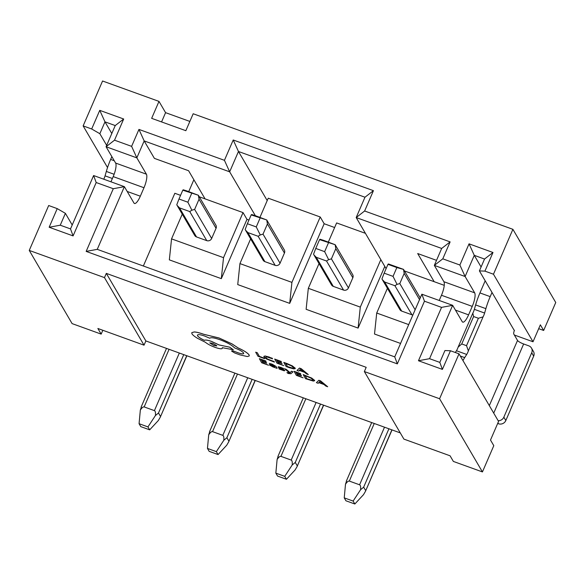 <?xml version="1.0" encoding="UTF-8"?>
<svg xmlns="http://www.w3.org/2000/svg" width="585" height="585" viewBox="0 0 585 585"><rect width="100%" height="100%" fill="white"/><g stroke="black" fill="none" stroke-linecap="round" stroke-linejoin="round"><path stroke-width="0.88" d="M462.947 360.565A28.014 7.62 -70.1 0 1 464.695 357.603L466.698 354.452A5.821 1.587 109.9 0 0 468.373 350.854L483.071 316.88A5.821 1.587 109.9 0 0 484.614 313.048L485.886 308.646A28.014 7.62 -70.1 0 1 490.201 296.632L492.014 292.442M514.471 330.276A3.174 0.863 109.9 0 0 513.798 334.072L517.528 340.441L489.323 405.617M483.071 316.88L478.391 318.262L473.609 316.536L472.812 313.172A5.821 1.587 109.9 0 0 474.355 309.341L475.627 304.939A28.014 7.62 -70.1 0 1 479.941 292.924L485.192 280.793M531.707 352.777L533.681 356.148L505.82 420.535L503.846 417.156L531.707 352.777A5.667 5.316 149.7 0 0 528.774 345.837L523.648 343.98A5.667 1.207 23.4 0 1 517.528 340.441M533.681 356.148A5.667 5.316 -30.3 0 0 533.44 351.431L531.465 348.053M497.945 422.831L498.493 423.759A5.667 5.316 -30.3 0 0 505.82 420.535M498.493 423.759L497.674 423.467M455.32 352.514L456.439 350.744A5.821 1.587 109.9 0 0 458.113 347.146L461.74 343.958L473.609 316.536M478.391 318.262L466.523 345.684L461.74 343.958M466.523 345.684L468.373 350.854M472.812 313.172L458.113 347.146M503.846 417.156A5.667 5.316 149.7 0 1 498.157 420.703M293.048 371.841L291.432 371.219L290.167 372.733L286.226 369.325L284.464 368.689L289.619 372.908L286.95 372.601L288.229 373.501L290.891 373.727L293.048 371.841L291.432 371.219M277.122 368.374L276.069 366.459L272.2 364.177L269.261 363.365L274.497 365.947L271.915 365.106C269.985 364.477 269.173 364.433 269.48 364.981L272.807 366.861L277.122 368.374L276.054 366.495L272.186 364.214L269.261 363.365M274.467 365.903L271.93 365.069C269.999 364.44 269.188 364.404 269.495 364.945M268.427 365.215L263.038 362.89L262.255 361.515L266.738 363.139L266.475 362.671L261.992 361.047L261.246 359.738L266.08 361.493L265.817 361.025L259.36 358.678L261.685 362.766L268.427 365.215L263.053 362.854L262.299 361.53M266.08 361.493L265.831 360.989L259.36 358.678M266.738 363.139L262.007 361.011L261.29 359.753M272.551 358.839L269.173 357.04L264.91 355.965L264.003 356.901L266.453 358.963L274.409 362.108L267.572 359.102L265.678 357.486L266.299 356.733L272.551 358.839L272.252 358.254L264.925 355.936L264.018 356.865M263.879 356.28L264.003 356.901M265.692 357.45L267.586 359.066L274.138 361.567L274.409 362.108M145.862 340.938L106.309 273.378L104.481 277.619L29.25 250.424L72.101 323.607L101.168 334.115L97.87 328.485L144.034 345.172L145.862 340.938L400.272 432.893M455.452 310.108L468.585 314.854A11.334 3.086 -70.1 0 1 462.75 322.138A11.334 3.086 -70.1 0 1 462.209 321.648L452.644 305.319L429.551 358.685L439.81 362.393L444.944 350.539L450.465 350.759L459.013 353.845L439.584 398.743L364.353 371.555L366.188 367.314L106.309 273.378M264.603 358.678L259.367 356.367L257.305 352.74L255.674 352.192L258 356.28L264.603 358.678L264.354 358.181M283.754 365.64L278.365 363.307L277.582 361.932L282.065 363.563L281.802 363.095L277.319 361.464L276.573 360.155L281.414 361.918L281.158 361.413L274.701 359.066L277.012 363.19L283.754 365.64L278.38 363.278L277.626 361.947M282.065 363.563L277.334 361.435L276.617 360.17M287.389 363.673L283.798 362.407L286.123 366.495L289.568 367.753L294.109 368.945L295.132 368.111L292.42 365.969L283.798 362.407M295.147 368.075L295.249 368.667L292.434 365.939L287.374 363.709M308.302 374.554L301.216 368.696L299.483 368.067L297.019 370.459L298.811 371.109L299.381 370.429L304.602 372.323L306.511 373.903L308.302 374.554L301.202 368.733L299.469 368.104L297.019 370.459M283.272 369.983L278.906 368.484L279.191 369.047L284.193 370.817L284.844 370.554L279.966 367.417M283.242 368.331L278.716 366.729L278.058 366.985L281.063 367.395L283.528 368.828L283.257 368.294M284.193 370.817L284.858 370.517L284.208 370.78L284.858 370.517L281.816 368.726M303.14 377.83L297.75 375.497L296.968 374.122L301.45 375.753L301.187 375.285L296.705 373.654L295.959 372.345L300.8 374.108L300.529 373.632L294.072 371.292L296.398 375.38L303.14 377.83L297.765 375.468L297.012 374.137M300.8 374.108L300.544 373.603L294.072 371.292M301.45 375.753L296.719 373.625L296.003 372.36M314.635 380.842L311.82 378.129L303.198 374.568L305.509 378.685L313.494 381.135L314.518 380.301L311.805 378.159L303.184 374.597M327.688 386.743L320.602 380.886L318.869 380.257L316.405 382.648L318.196 383.299L318.767 382.619L323.98 384.513L325.896 386.093L327.688 386.743L320.587 380.923L318.854 380.294L316.405 382.648M233.342 349.757L229.722 347.183L218.922 344.916L211.675 341.494C207.638 340.097 205.211 339.724 204.392 340.368C200.75 338.627 198.461 337.092 197.518 335.753C197.035 334.174 199.456 334.284 204.779 336.082L209.752 338.232C210.783 337.223 214.234 337.742 220.106 339.783C227.229 342.525 232.077 345.245 234.651 347.951L235.36 348.207C239.667 349.881 242.417 351.475 243.601 353.004C244.033 354.196 242.329 354.174 238.475 352.938L233.912 351.256C232.267 350.7 231.514 350.671 231.667 351.154L234.761 352.996L240.018 354.905L247.382 356.543L249.276 355.921L249.13 354.949C247.616 352.909 243.952 350.569 238.139 347.936L232.018 343.885L219.039 337.969L203.712 334.276C199.77 332.85 196.618 332.075 194.257 331.944L191.77 332.653L191.939 333.772C192.67 334.993 194.512 336.499 197.481 338.298L205.408 342.283C207.551 344.053 210.754 345.735 214.995 347.336C220.326 349.143 222.746 349.252 222.256 347.673L233.342 349.757L229.708 347.212L218.936 344.879L211.69 341.464C207.653 340.068 205.225 339.688 204.406 340.338C200.765 338.598 198.476 337.055 197.533 335.717L197.416 335.073M243.616 352.967C244.047 354.166 242.344 354.144 238.49 352.909L233.927 351.227C232.282 350.671 231.528 350.634 231.682 351.124M188.736 191.609L193.869 179.749M514.354 335.022L533.023 341.772L540.357 324.829L543.655 330.459L538.697 328.668M439.584 398.743L482.435 471.927L493.798 445.668L490.501 440.037L498.566 421.405L459.013 353.845M364.353 371.555L403.906 439.108L450.07 455.795L453.368 461.426L482.435 471.927M248.947 220.062L246.98 219.353L221.32 278.65L169.343 259.864L171.551 238.87L223.528 257.663L243.024 212.596L246.98 219.353M180.56 195.346L174.835 193.277L143.354 266.014M387.416 288.31L376.718 313.033L374.51 334.028L400.564 343.439M319.022 263.594L308.324 288.31L306.123 309.304L358.1 328.09L384.791 266.409M334.635 227.528L324.17 223.741L320.214 216.984L268.237 198.198L259.952 217.349M250.636 238.87L239.938 263.594L237.737 284.588L289.707 303.374L324.17 223.741M255.345 215.682L229.664 171.822L144.173 140.919L136.846 157.862L106.068 146.74L115.238 125.563L123.684 119.004L114.521 140.181L131.618 146.36L138.952 129.417L224.435 160.319L233.232 139.99L373.435 190.666L364.63 210.995L450.121 241.89L442.786 258.833L459.883 265.02L469.053 243.835L492.987 252.493L484.921 271.126L479.4 270.906L484.534 259.045L474.274 255.338L465.112 276.515L434.333 265.393L441.668 248.449L356.185 217.554L364.981 197.218L238.461 151.486L229.664 171.822L224.435 160.319M243.024 212.596L205.072 198.878L188.589 170.732L154.396 158.374L144.173 140.919L138.952 129.417M436.52 260.347L417.69 253.539L434.172 281.692L404.44 270.943M386.1 268.647L356.185 217.554L364.63 210.995M107.538 167.566L83.136 125.899L91.684 128.985L99.75 110.353L123.684 119.004M189.862 121.431L165.577 112.656L158.988 101.395L102.565 81.001L83.136 125.899M450.465 350.759L442.399 369.391L418.465 360.74L441.558 307.374L424.461 301.195L397.332 363.877L86.163 251.404L113.293 188.714L96.196 182.535L73.096 235.909L49.162 227.251L57.228 208.618L48.679 205.525L29.25 250.424M158.988 101.395L151.654 118.338L185.847 130.696L193.182 113.753L512.899 229.32L555.75 302.503L543.655 330.459M533.023 341.772L493.469 274.219L484.921 271.126M493.469 274.219L512.899 229.32M110.953 181.811L113.205 176.604A11.334 3.086 109.9 0 0 115.625 163.061L146.404 174.184L136.846 157.862L131.618 146.36M146.404 174.184A11.334 3.086 -70.1 0 1 143.983 187.734L140.32 196.202A11.334 3.086 -70.1 0 1 134.484 203.485A11.334 3.086 -70.1 0 1 133.943 202.988L124.378 186.666L97.256 249.349L394.743 356.879L421.873 294.196L452.644 305.319L441.558 307.374M72.204 224.991L65.388 213.342L60.255 225.203L70.514 228.911L93.607 175.537L124.378 186.666L113.293 188.714M86.163 251.404L97.256 249.349M115.625 163.061L106.068 146.74L114.521 140.181M96.196 182.535L93.607 175.537M70.514 228.911L73.096 235.909M424.461 301.195L421.873 294.196M397.332 363.877L394.743 356.879M418.465 360.74L429.551 358.685M144.034 345.172L104.481 277.619M102.828 330.276L101.168 334.115M468.585 314.854L472.249 306.386L441.47 295.264L439.218 300.463M441.47 295.264A11.334 3.086 109.9 0 0 443.898 281.721L434.333 265.393L442.786 258.833M267.206 200.582L238.461 151.486L233.232 139.99M365.42 233.327L336.624 222.922L328.339 242.066M364.981 197.218L373.435 190.666M450.121 241.89L441.668 248.449M481.097 266.987L474.274 255.338L469.053 243.835M443.898 281.721L474.669 292.844L465.112 276.515L459.883 265.02M474.669 292.844A11.334 3.086 -70.1 0 1 472.249 306.386M514.339 330.583L479.4 270.906M442.399 369.391L439.81 362.393M492.987 252.493L484.534 259.045M444.249 285.334L434.172 281.692M106.667 145.358L99.845 133.709L91.684 128.985M111.801 133.504L104.978 121.848L99.845 133.709M115.238 125.563L104.978 121.848L99.75 110.353M57.228 208.618L65.388 213.342M60.255 225.203L49.162 227.251M205.072 198.878L199.273 196.787M412.871 315.001A3.781 3.547 149.7 0 1 411.935 314.796L394.912 285.721L384.652 282.014L401.676 311.088L411.935 314.796M401.676 311.088A3.781 3.547 149.7 0 1 399.884 309.611L382.341 279.645L384.652 282.014M376.718 313.033L408.718 324.602M374.246 423.489L349.325 481.082L359.585 484.797L384.506 427.196M354.839 503.999L353.121 501.074L344.236 497.857L345.947 500.789L354.839 503.999L363.504 494.669L365.471 491.298L391.891 429.865M388.915 428.79L363.658 487.159L365.64 490.53M419.533 299.6L404.198 273.407L399.796 283.571L415.138 309.765M387.957 264.347L384.148 273.158L393.04 276.369L396.849 267.557L387.957 264.347L388.418 263.959L403.518 269.371L420.249 297.948M382.341 279.645L381.947 278.921L384.148 273.158M394.912 285.721L397.039 284.376L399.796 283.571M393.04 276.369L397.039 284.376M404.198 273.407L403.511 269.414L396.849 267.557M363.658 487.159L360.594 489.703C360.835 486.83 360.499 485.192 359.585 484.797M353.121 501.074L360.594 489.703M349.325 481.082C348.367 480.804 347.088 481.857 345.494 484.248L344.236 497.857M345.494 484.248L346.561 480.972M308.324 288.31L360.301 307.103L380.835 259.652M360.301 307.103L358.1 328.09M348.433 287.922L352.835 277.758L335.812 248.683L331.41 258.855L348.433 287.922A3.781 3.547 149.7 0 1 343.549 290.08L326.525 261.005L316.266 257.298L333.289 286.372L343.549 290.08M333.289 286.372A3.781 3.547 149.7 0 1 331.498 284.888L313.948 254.928L316.266 257.298M335.812 248.683L335.132 244.654L352.675 274.614A3.781 3.547 149.7 0 1 352.835 277.758M239.938 263.594L291.915 282.38L320.214 216.984M291.915 282.38L289.707 303.374M280.047 263.206L284.442 253.042L267.418 223.967L263.023 234.132L280.047 263.206A3.781 3.547 149.7 0 1 275.162 265.356L258.139 236.281L247.879 232.574L264.903 261.649L275.162 265.356M264.903 261.649A3.781 3.547 149.7 0 1 263.104 260.171L245.561 230.205L247.879 232.574M267.418 223.967L266.738 219.931L284.288 249.897A3.781 3.547 149.7 0 1 284.442 253.042M223.528 257.663L221.32 278.65M182.249 214.154L171.551 238.87M211.653 238.483L216.055 228.318L199.032 199.244L194.637 209.415L211.653 238.483A3.781 3.547 149.7 0 1 206.768 240.64L189.745 211.565L179.493 207.858L196.509 236.932L206.768 240.64M196.509 236.932A3.781 3.547 149.7 0 1 194.717 235.448L177.175 205.489L179.493 207.858M199.032 199.244L198.352 195.214L215.894 225.174A3.781 3.547 149.7 0 1 216.055 228.318M305.86 398.765L280.939 456.366L291.191 460.073L316.119 402.473M286.445 479.283L284.734 476.351L275.842 473.141L277.561 476.066L286.445 479.283L295.111 469.952L297.085 466.581L323.505 405.142M320.529 404.067L295.271 462.435L297.253 465.814M319.571 239.623L320.032 239.243L323.6 240.355L335.125 244.698L319.571 239.623L315.761 248.435L324.646 251.652L328.463 242.841M237.473 374.049L212.545 431.642L222.805 435.357L247.733 377.756M218.059 454.56L216.348 451.635L207.456 448.417L209.167 451.349L218.059 454.56L226.724 445.229L228.691 441.858L255.118 380.425M252.142 379.351L226.885 437.719L228.859 441.09M251.184 214.907L251.645 214.519L255.214 215.631L266.738 219.975L251.184 214.907L247.367 223.719L256.259 226.929L260.069 218.117M169.08 349.325L144.159 406.926L154.418 410.633L179.339 353.033M149.672 429.843L147.954 426.911L139.069 423.701L140.78 426.626L149.672 429.843L158.338 420.513L160.305 417.142L186.725 355.702M183.756 354.627L158.498 412.995L160.473 416.374M182.791 190.183L183.251 189.803L186.82 190.915L198.344 195.258L182.791 190.183L178.981 198.995L187.873 202.213L191.683 193.401M313.948 254.928L313.56 254.197L315.761 248.435M326.525 261.005L328.653 259.652L331.41 258.855M324.646 251.652L328.653 259.652M295.271 462.435L292.2 464.98C292.449 462.106 292.112 460.475 291.191 460.073M284.734 476.351L292.2 464.98M280.939 456.366C279.974 456.088 278.701 457.141 277.107 459.525L275.842 473.141M277.107 459.525L278.175 456.256M245.561 230.205L245.166 229.481L247.367 223.719M258.139 236.281L260.267 234.936L263.023 234.132M256.259 226.929L260.267 234.936M226.885 437.719L223.814 440.264C224.055 437.39 223.719 435.752 222.805 435.357M216.348 451.635L223.814 440.264M212.545 431.642C211.587 431.364 210.315 432.417 208.721 434.809L207.456 448.417M208.721 434.809L209.788 431.533M177.175 205.489L176.78 204.757L178.981 198.995M189.745 211.565L191.873 210.212L194.637 209.415M187.873 202.213L191.873 210.212M158.498 412.995L155.427 415.54C155.668 412.666 155.332 411.036 154.418 410.633M147.954 426.911L155.427 415.54M144.159 406.926C143.201 406.648 141.921 407.701 140.334 410.085L139.069 423.701M140.334 410.085L141.394 406.816M264.34 358.217L259.367 356.367M259.352 356.404L257.305 352.74M257.29 352.777L255.674 352.192M281.414 361.918L281.158 361.413M274.687 359.095L281.144 361.442M285.685 363.468L287.476 366.619L292.778 368.206L293.443 367.504L291.41 365.852L285.685 363.468M293.546 367.987L293.443 367.504M285.729 363.482L287.491 366.583L292.792 368.177L293.458 367.468M299.63 370.151L303.834 371.68L300.617 368.93L299.63 370.151M299.659 370.122L303.754 371.607M271.257 365.296L272.976 366.59L274.541 366.97L274.716 366.342L271.257 365.296L272.99 366.554L274.892 366.583M278.043 367.022L278.701 366.758L278.043 367.022L278.752 367.643L283.257 370.012L278.891 368.513M281.802 368.762L279.952 367.453L283.528 368.828M291.418 371.248L290.167 372.733M289.794 372.404L286.226 369.325M286.211 369.362L284.449 368.718M289.619 372.908L286.935 372.638M314.642 380.82L314.533 380.265M305.07 375.658L306.862 378.809L312.163 380.396L312.829 379.694L310.796 378.042L305.07 375.658M312.931 380.177L312.829 379.694M305.114 375.672L306.876 378.773L312.178 380.367L312.843 379.658M319.015 382.341L323.22 383.87L319.966 381.113L319.015 382.341M319.037 382.312L323.139 383.797M249.276 355.921L249.115 354.978C247.601 352.938 243.938 350.598 238.124 347.965L232.004 343.921L219.024 338.006L203.697 334.306C199.756 332.887 196.604 332.112 194.242 331.98L191.77 332.653M197.533 335.717L197.408 335.088M243.601 353.004L243.696 353.537M213.92 345.559L216.75 345.691L212.626 343.293L209.752 342.905L213.92 345.559L216.801 345.932M209.759 342.89L213.934 345.53M165.577 112.656L161.57 121.921M103.757 179.207A5.821 1.587 109.9 0 0 105.059 175.851L106.324 171.449A28.014 7.62 -70.1 0 1 110.645 159.434L111.859 156.626M485.886 308.646L475.627 304.939M490.201 296.632L479.941 292.924M464.695 357.603L460.278 356.009M466.698 354.452L456.439 350.744M484.614 313.048L474.355 309.341M493.725 413.127L523.648 343.98M143.983 187.734L113.205 176.604M127.186 191.456L140.32 196.202M110.645 159.434L114.272 160.751M106.324 171.449L114.133 174.271M105.059 175.851L112.386 178.498M371.68 422.56L346.298 481.214M392.03 429.916L365.471 491.298M303.293 397.837L277.912 456.49M323.644 405.193L297.085 466.581M234.899 373.12L209.525 431.774M255.257 380.477L228.691 441.858M166.513 348.397L141.131 407.05M186.871 355.753L160.305 417.142"/></g></svg>
